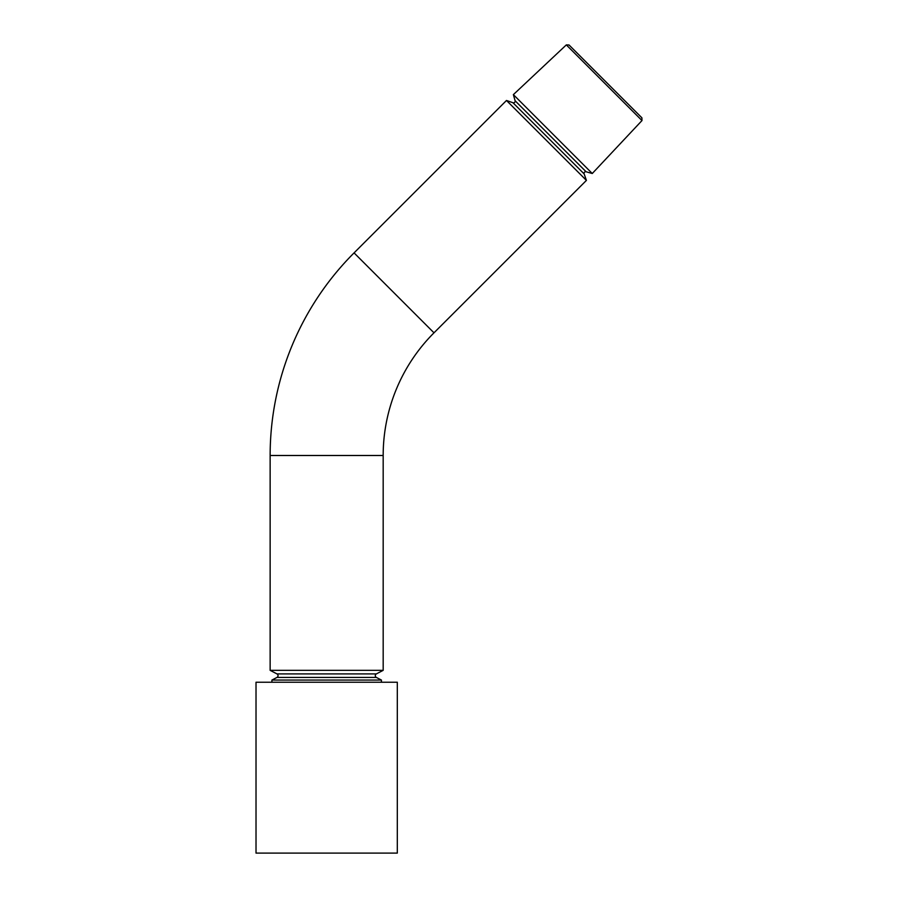 <?xml version="1.0" encoding="UTF-8"?>
<svg xmlns="http://www.w3.org/2000/svg" width="898" height="898" viewBox="0 0 898 898"><rect width="100%" height="100%" fill="white"/><g stroke="black" fill="none" stroke-linecap="round" stroke-linejoin="round"><path stroke-width="1.35" d="M366.496 853.1L397.309 853.1L397.309 682.233L256.02 682.233L256.02 853.1L366.496 853.1M586.136 171.787A1.639 1.639 0 0 0 584.149 173.92L512.971 102.742A1.639 1.639 0 0 0 515.093 100.744L513.375 94.627L592.265 173.505L586.136 171.787L515.093 100.744M271.914 682.233L271.914 680.055L276.966 677.429A1.987 1.987 0 0 0 276.966 673.904L376.363 673.904A1.987 1.987 0 0 0 376.363 677.429L381.414 680.055L381.414 682.233M354.07 252.888L433.992 332.821A173.494 173.494 0 0 0 383.177 455.499L270.141 455.499A286.529 286.529 0 0 1 354.07 252.888L506.483 100.475L586.416 180.397L584.149 173.92M512.971 102.742L506.483 100.475M566.324 44.9L569.051 44.99L641.902 117.829L641.98 120.557L566.324 44.9L513.375 94.627M641.98 120.557L592.265 173.505M271.914 680.055L381.414 680.055M376.363 673.904L383.177 670.346L270.141 670.346L276.966 673.904M433.992 332.821L586.416 180.397M276.966 677.429L376.363 677.429M383.177 455.499L383.177 670.346M270.141 455.499L270.141 670.346"/></g></svg>
